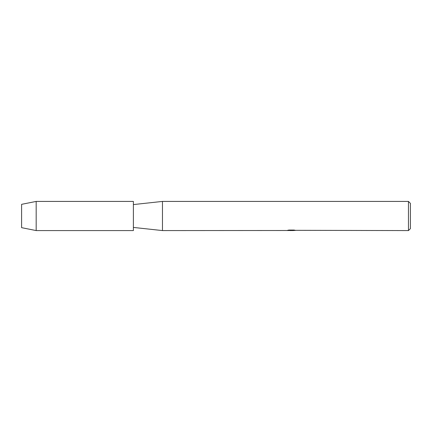 <?xml version="1.0" encoding="UTF-8"?>
<svg xmlns="http://www.w3.org/2000/svg" width="432" height="432" viewBox="0 0 432 432"><rect width="100%" height="100%" fill="white"/><g stroke="black" fill="none" stroke-linecap="round" stroke-linejoin="round"><path stroke-width="0.65" d="M21.6 227.664L21.6 204.336L36.18 201.42L133.38 201.42L133.38 230.58L36.18 230.58L21.6 227.664L21.6 204.336M286.837 230.504L162.47 230.58L133.38 227.421M162.47 230.58L162.47 201.42L408.456 201.42L410.4 203.364L410.4 228.636L408.456 230.58L295.331 230.326M133.38 204.579L162.47 201.42M291.206 230.58L290.002 230.531M291.584 230.531L290.59 230.58M408.456 230.58L408.456 201.42M286.837 230.553L291.735 230.353L287.539 230.353L288.905 230.051L294.079 230.051L295.58 230.391L292.55 230.575M287.825 230.531L291.411 230.483M292.599 230.531L291.265 230.531M287.728 230.305L291.735 230.353M36.18 230.58L36.18 201.42"/></g></svg>
